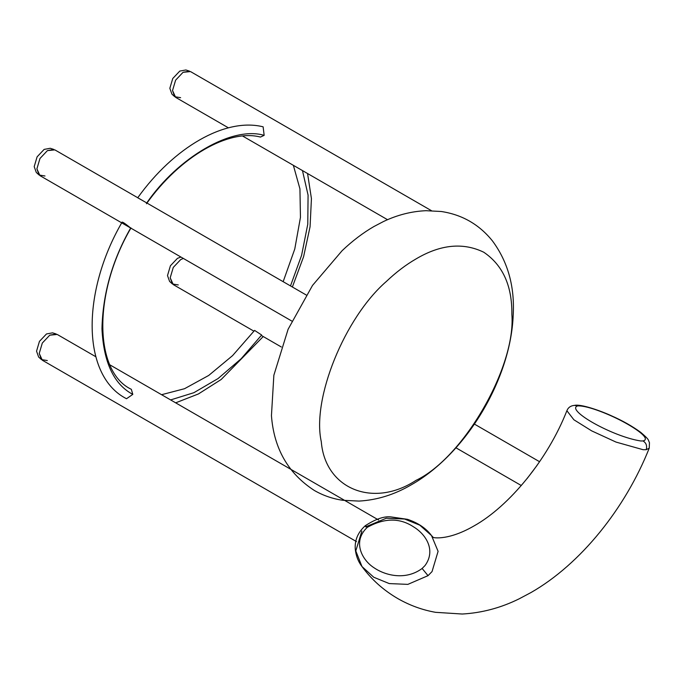<?xml version="1.0" encoding="UTF-8"?>
<svg xmlns="http://www.w3.org/2000/svg" width="684" height="684" viewBox="0 0 684 684"><rect width="100%" height="100%" fill="white"/><g stroke="black" fill="none" stroke-linecap="round" stroke-linejoin="round"><path stroke-width="1.03" d="M146.47 203.746C180.26 156.149 229.08 128.772 260.45 137.065L264.152 135.355L263.126 126.822C225.147 117.315 173.574 147.599 137.723 197.779L144.88 201.848M161.586 394.702L184.535 388.709L208.731 375.439L232.586 355.612L254.593 330.406L261.656 335.015L241.204 358.69L218.051 378.56L193.88 392.693L170.624 399.926M130.986 227.934C92.195 294.274 94.537 372.182 131.337 389.307L132.799 394.377L126.523 398.738C81.576 376.003 81.396 292.282 121.914 222.48M132.799 394.377C113.92 384.365 103.643 362.529 101.967 328.867C102.771 293.735 112.347 260.108 130.695 227.977C129.216 227.028 120.957 219.889 121.983 222.839M366.453 526.518L386.306 518.224L404.543 519.019L419.805 525.167L431.51 535.563L438.093 551.338L432.04 571.585L428.039 575.663L407.861 584.375L389.256 583.58L373.746 577.245L361.981 566.532L355.783 550.936L361.879 531.075M649.244 448.157L646.2 449.704L643.131 449.713L616.036 442.086L591.686 430.877L573.893 419.779L566.882 410.725C547.713 459.674 509.007 506.391 473.952 525.962C445.763 542.25 430.227 537.068 433.058 537.214L431.51 535.563C426.038 528.27 418.035 522.858 407.502 519.327L391.068 516.924C384.194 516.087 375.601 519.019 365.299 525.705C358.006 532.28 354.663 540.035 355.261 548.953C355.928 555.699 358.168 561.555 361.981 566.523C371.523 579.553 383.502 590.258 397.926 598.654C409.853 605.443 422.396 610 435.58 612.325L462.264 614.027C481.964 612.907 500.936 607.837 519.19 598.808L531.066 592.498C580.468 564.232 625.27 508.571 649.244 448.157L649.449 442.625C647.799 439.41 649.766 440.137 640.814 432.416C632.349 426.235 622.611 420.72 611.581 415.855C601.022 410.956 580.981 403.808 574.534 405.381C570.747 405.697 568.199 407.476 566.882 410.725M367.291 527.347C352.149 541.531 361.964 559.939 373.797 567.609C385.802 575.919 406.099 580.4 422.122 568.464L425.021 565.557C436.315 550.081 425.679 534.187 413.632 526.911C399.789 517.702 384.34 517.848 367.291 527.347C365.23 525.278 364.76 525.158 365.897 526.988L365.299 525.705M577.621 405.911C565.352 409.853 612.454 436.666 640.771 440.975L643.011 440.932C650.629 439.222 638.411 430.082 624.86 422.661C612.094 415.53 588.06 405.33 577.621 405.911L574.534 405.381M431.442 210.681L190.503 71.572L183.055 72.307L175.617 80.165L172.53 90.536L175.617 97.35L228.43 127.84M95.811 356.732L57.2 334.442L49.761 335.177L56.216 334.006L52.582 332.843L46.486 333.954L39.45 341.376L36.543 351.183L38.629 357.014L41.45 359.579L47.324 360.553M356.501 541.608L42.314 360.22L39.236 353.406L42.314 343.035L49.761 335.177L42.314 343.035L39.236 353.406L41.45 359.579M121.709 222.847L39.98 175.66L36.893 168.845L39.98 158.474L47.418 150.617L53.874 149.445L50.248 148.283L44.144 149.394L37.116 156.816L34.2 166.622L36.295 172.462L39.108 175.018L44.99 175.993M306.184 294.975L54.865 149.882L47.418 150.617L39.98 158.474L36.893 168.845L39.108 175.018M178.285 284.946L172.411 283.971L169.589 281.406L167.503 275.567L170.41 265.768L177.447 258.347L180.961 257.056M253.995 331.21L173.274 284.604L170.196 277.798L173.274 267.418L180.721 259.569L183.355 258.432L180.721 259.569L173.274 267.418L170.196 277.798L172.411 283.971M537.102 465.325L527.099 478.578M179.781 71.085L185.886 69.973L189.511 71.136L183.055 72.307L175.617 80.165L172.53 90.536L174.745 96.709L171.932 94.153L169.837 88.313L172.753 78.506L179.781 71.085M180.627 97.684L174.745 96.709M383.544 221.496L373.883 226.549C363.024 232.834 352.422 240.888 342.086 250.72L312.511 285.433L288.109 329.261L273.856 375.268L271.445 415.667C273.925 448.619 288.238 473.559 314.375 490.488C323.25 495.584 332.749 498.85 342.898 500.295L359.023 501.081C377.098 500.064 394.565 494.618 411.417 484.734C466.189 453.697 510.709 379.124 513.188 315.273C514.83 286.69 507.947 261.938 492.531 241.016C479.27 224.506 462.17 214.665 441.231 211.493L425.978 210.698C411.512 211.33 397.361 214.93 383.544 221.496M386.349 281.475C344.685 317.615 311.69 398.84 321.283 441.659C325.097 488.872 373.113 508.503 415.983 480.382C463.419 457.947 516.146 366.615 511.863 314.307C512.188 285.861 502.834 265.17 483.776 252.234C463.051 242.204 440.453 244.444 415.983 258.954C405.86 264.811 395.985 272.317 386.349 281.475M146.504 203.276C178.31 157.012 232.346 125.813 264.152 135.355M302.465 170.581L308.074 195.094L307.774 224.19L301.584 255.363L290.495 285.921M428.039 575.663L422.122 568.464M643.011 440.932C646.218 442.941 647.286 445.865 646.2 449.704M175.66 402.833L198.411 393.958L221.197 379.483L263.229 336.537M293.368 165.331L299.934 188.844L300.456 217.375L294.77 249.01L283.159 281.688M292.376 287.006L303.602 256.671L310.066 226.755L311.434 198.625L307.569 173.531M242.632 136.039L387.546 219.701M121.914 222.958L122.564 223.343M122.735 223.437L291.82 321.061M539.582 461.726L474.439 424.106M261.331 335.442L281.304 346.976M455.937 447.798L521.293 485.529M378.611 520.002L109.885 364.854"/></g></svg>
